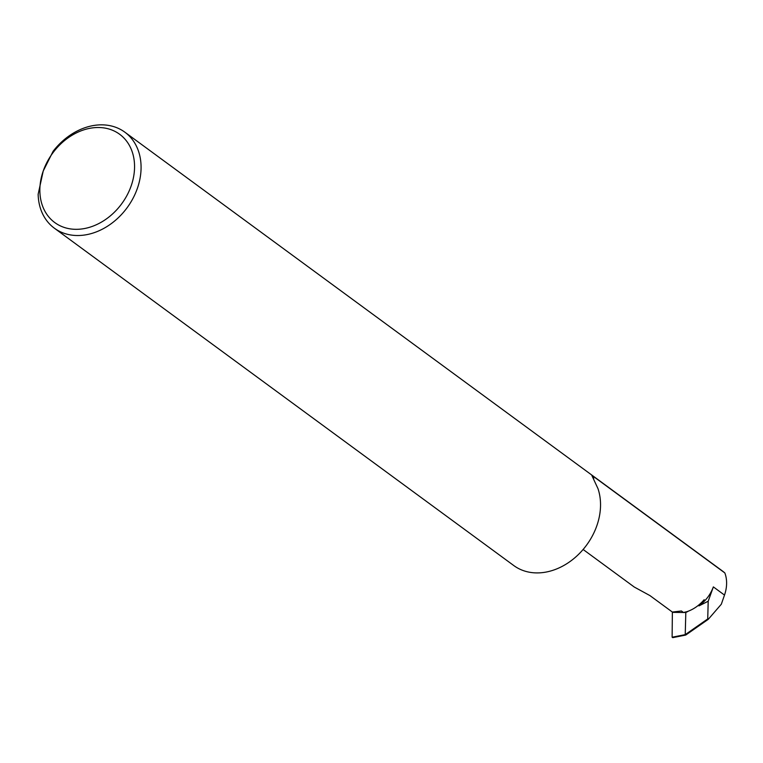 <?xml version="1.0" encoding="UTF-8"?>
<svg xmlns="http://www.w3.org/2000/svg" width="763" height="763" viewBox="0 0 763 763"><rect width="100%" height="100%" fill="white"/><g stroke="black" fill="none" stroke-linecap="round" stroke-linejoin="round"><path stroke-width="1.14" d="M124.855 132.18L722.275 570.877A59.552 46.533 -53.7 0 1 724.85 572.956L592.889 476.055L591.888 475.559L597.982 488.644A59.552 46.533 126.3 0 1 576.694 556.132A59.552 46.533 126.3 0 1 513.814 565.574L54.354 228.185A59.552 46.533 126.3 0 1 38.15 194.241L43.224 171.017A54.783 42.804 -53.7 0 0 69.671 228.786A54.783 42.804 -53.7 0 0 131.188 185.829A54.783 42.804 -53.7 0 0 104.75 128.05A54.783 42.804 -53.7 0 0 43.224 171.017L53.105 151.303A59.552 46.533 126.3 0 1 124.855 132.18A59.552 46.533 126.3 0 1 137.416 188.242A59.552 46.533 126.3 0 1 54.354 228.185M724.85 572.956A34.345 26.839 126.3 0 1 724.497 595.083L713.357 586.9C710.496 594.587 705.699 600.92 698.956 605.889L704.173 599.689A34.345 26.839 -53.7 0 1 687.11 611.611L683.476 612.489L681.416 610.972L672.365 612.06L672.127 637.21L672.728 637.649L685.765 635.035L685.231 634.644L707.73 618.936L708.198 601.234L698.956 605.889M583.123 549.474L634.291 587.052L649.942 595.588L672.365 612.06M724.497 595.083L721.321 604.22L708.255 619.327L685.765 635.035M707.73 618.936L708.255 619.327M713.357 586.9L708.198 601.234M687.997 611.411L685.813 612.517L685.231 634.644L672.127 637.21M685.813 612.517L672.785 612.365M593.748 478.763A34.345 26.839 -53.7 0 0 592.889 476.055"/></g></svg>
